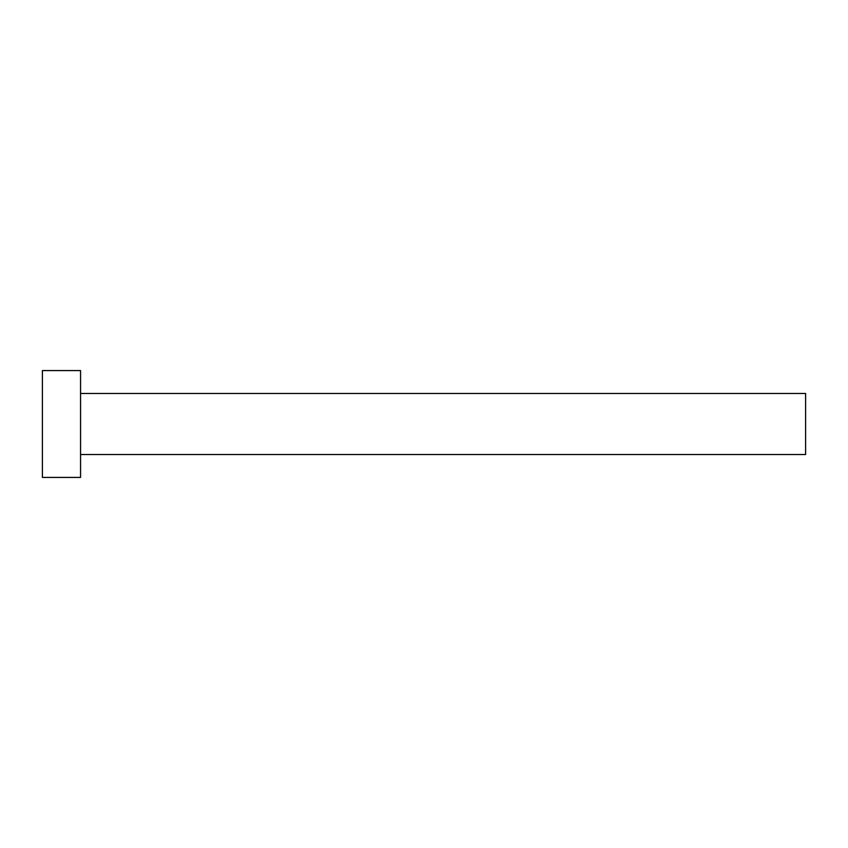 <?xml version="1.0" encoding="UTF-8"?>
<svg xmlns="http://www.w3.org/2000/svg" width="848" height="848" viewBox="0 0 848 848"><rect width="100%" height="100%" fill="white"/><g stroke="black" fill="none" stroke-linecap="round" stroke-linejoin="round"><path stroke-width="1.27" d="M80.56 393.472L805.6 393.472L805.6 454.528L80.56 454.528M80.56 424L80.56 477.424L42.4 477.424L42.4 370.576L80.56 370.576L80.56 424"/></g></svg>
